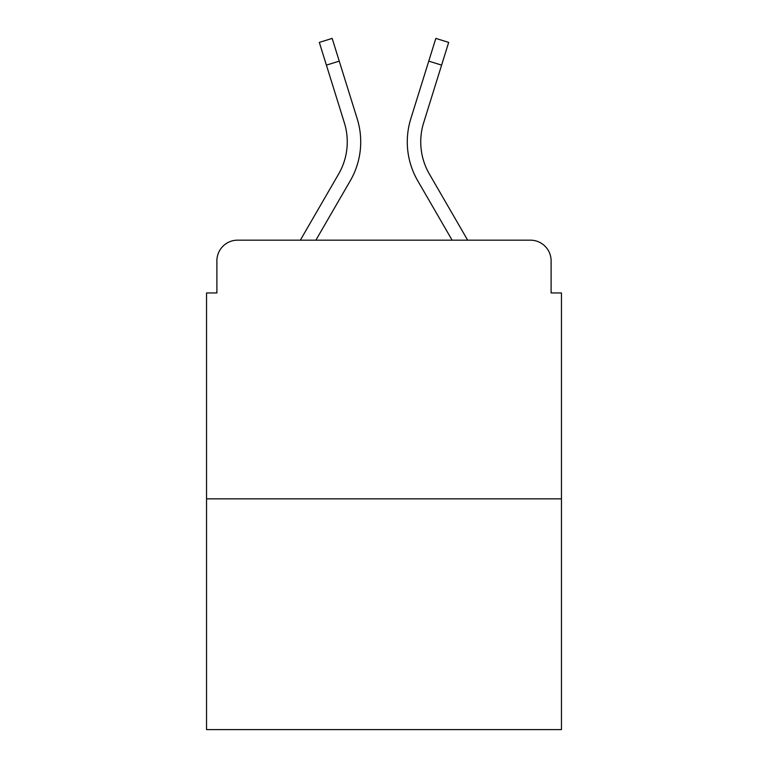 <?xml version="1.0" encoding="UTF-8"?>
<svg xmlns="http://www.w3.org/2000/svg" width="768" height="768" viewBox="0 0 768 768"><rect width="100%" height="100%" fill="white"/><g stroke="black" fill="none" stroke-linecap="round" stroke-linejoin="round"><path stroke-width="1.15" d="M216.893 260.87L216.893 292.944L216.893 260.87A20.698 20.698 0 0 1 237.59 240.173L300.336 240.173L338.63 174.019A64.157 64.157 0 0 0 344.362 122.803L319.325 42.403L332.17 38.4L357.206 118.8A77.606 77.606 0 0 1 350.275 180.758L315.878 240.173M561.456 498.854L206.544 498.854L206.544 729.6L561.456 729.6L561.456 292.944L551.107 292.944L551.107 260.87A20.698 20.698 0 0 0 530.41 240.173L237.59 240.173M206.544 498.854L206.544 292.944L216.893 292.944M441.59 65.126L428.755 61.123L435.83 38.4L448.675 42.403L423.638 122.803A64.157 64.157 0 0 0 429.37 174.019A64.157 64.157 0 0 1 423.638 122.803A64.157 64.157 0 0 0 429.37 174.019A64.157 64.157 0 0 1 423.638 122.803A64.157 64.157 0 0 0 429.37 174.019A64.157 64.157 0 0 1 423.638 122.803A64.157 64.157 0 0 0 429.37 174.019A64.157 64.157 0 0 1 423.638 122.803A64.157 64.157 0 0 0 429.37 174.019A64.157 64.157 0 0 1 423.638 122.803A64.157 64.157 0 0 0 429.37 174.019A64.157 64.157 0 0 1 423.638 122.803A64.157 64.157 0 0 0 429.37 174.019L467.664 240.173L530.41 240.173M551.107 292.944L551.107 260.87M428.755 61.123L410.794 118.8A77.606 77.606 0 0 0 417.725 180.758L452.122 240.173M326.41 65.126L339.245 61.123L357.206 118.8M338.63 174.019A64.157 64.157 0 0 0 344.362 122.803"/></g></svg>
